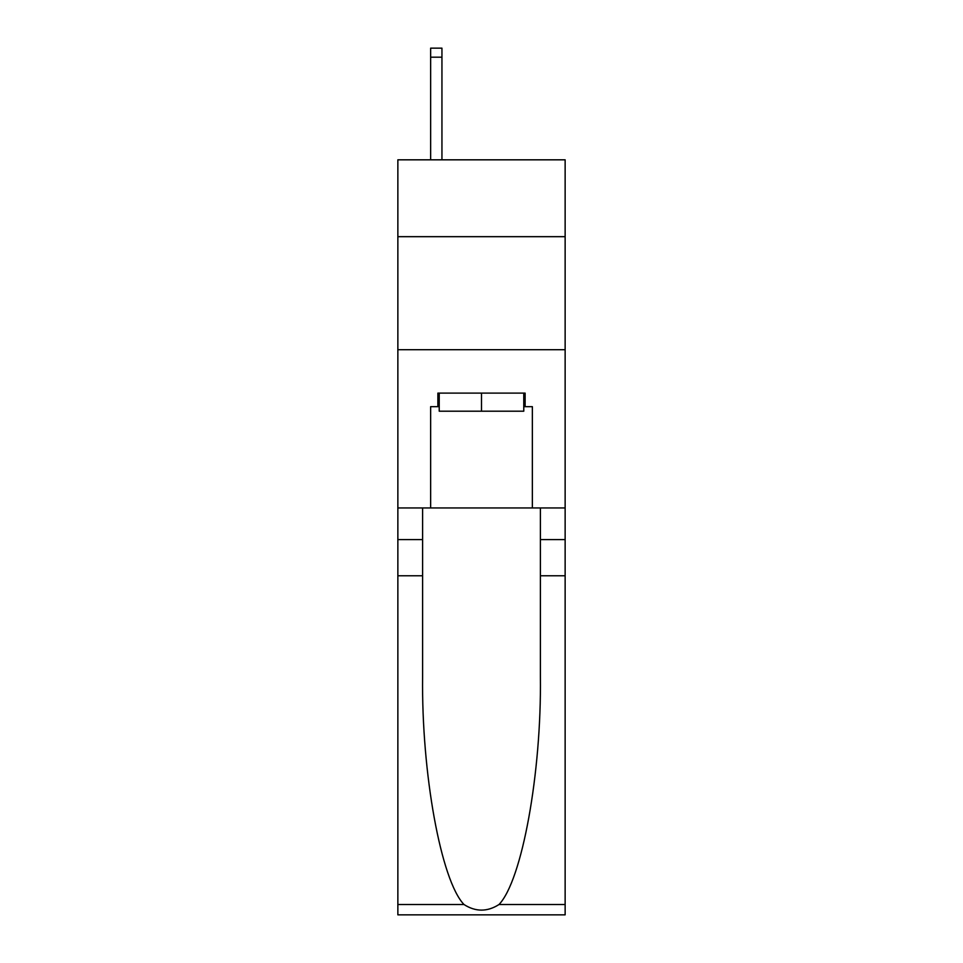 <?xml version="1.0" encoding="UTF-8"?>
<svg xmlns="http://www.w3.org/2000/svg" width="963" height="963" viewBox="0 0 963 963"><rect width="100%" height="100%" fill="white"/><g stroke="black" fill="none" stroke-linecap="round" stroke-linejoin="round"><path stroke-width="1.44" d="M565.137 236.681L565.137 159.822L397.863 159.822L397.863 236.681L565.137 236.681L565.137 507.946L532.358 507.946L532.358 406.675L525.124 406.675L525.124 393.109L437.876 393.109L437.876 406.675L439.224 406.675M397.863 575.766L422.613 575.766L422.613 676.58C421.409 772.928 440.958 880.567 464.01 904.534C475.662 911.973 487.314 911.973 498.99 904.534L565.137 904.534L565.137 914.85L397.863 914.85L397.863 236.681M523.776 393.109L523.776 411.201L439.224 411.201L439.224 393.109M481.5 393.109L481.5 411.201M498.99 904.534C522.042 880.567 541.591 772.928 540.387 676.58L540.387 507.946M540.387 575.766L565.137 575.766L565.137 507.946M422.613 507.946L422.613 575.766M565.137 904.534L565.137 575.766M397.863 507.946L430.642 507.946L430.642 406.675L437.876 406.675M397.863 349.713L565.137 349.713M430.642 507.946L532.358 507.946M523.776 406.675L525.124 406.675M441.945 159.822L441.945 57.19L430.642 57.19L430.642 48.15L441.945 48.15L441.945 57.19M430.642 159.822L430.642 57.19M540.387 539.593L565.137 539.593M422.613 539.593L397.863 539.593M397.863 904.534L464.01 904.534M441.945 48.15L430.642 48.15"/></g></svg>
